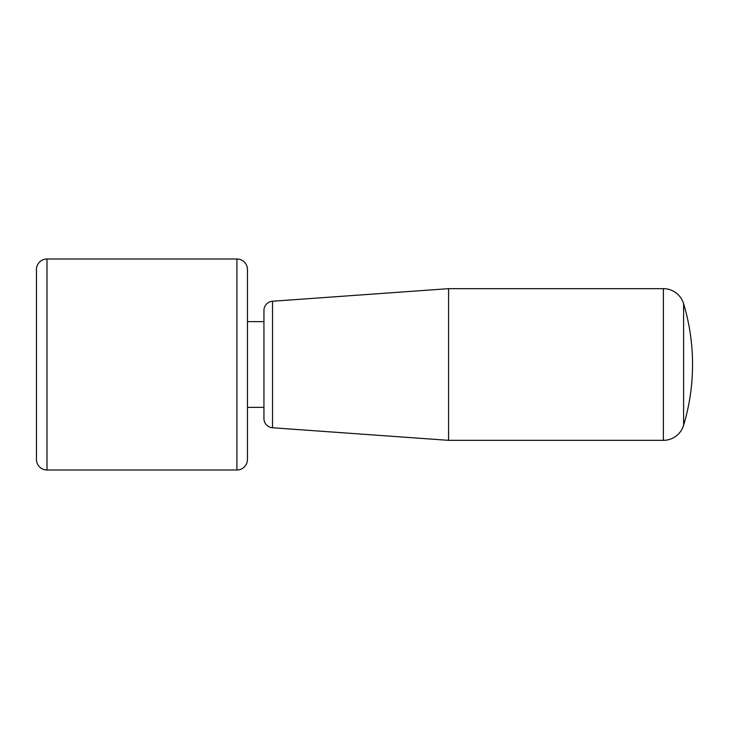 <?xml version="1.0" encoding="UTF-8"?>
<svg xmlns="http://www.w3.org/2000/svg" width="729" height="729" viewBox="0 0 729 729"><rect width="100%" height="100%" fill="white"/><g stroke="black" fill="none" stroke-linecap="round" stroke-linejoin="round"><path stroke-width="1.09" d="M47.002 258.995L236.907 258.995A10.552 10.552 0 0 1 247.459 269.548L247.459 459.452A10.552 10.552 0 0 1 236.907 470.005L47.002 470.005A10.552 10.552 0 0 1 36.45 459.452L36.45 269.548A10.552 10.552 0 0 1 47.002 258.995L47.002 470.005M247.459 391.063L247.459 417.198M247.459 291.308L247.459 311.802M247.459 358.431L247.459 370.569M247.459 459.452L247.459 437.692M263.944 310.454A9.231 9.231 0 0 1 272.518 301.241L272.518 427.759A9.231 9.231 0 0 1 263.944 418.546L263.944 310.454M663.39 440.334L663.39 288.666A21.105 21.105 0 0 1 683.602 303.692A211.009 211.009 0 0 1 683.602 425.308A21.105 21.105 0 0 1 663.39 440.334L448.572 440.334L448.572 288.666L272.518 301.241M683.602 303.692L683.602 425.308M247.459 321.635L263.944 321.635M263.944 407.365L247.459 407.365M236.907 258.995L236.907 470.005M272.518 427.759L448.572 440.334M663.39 288.666L448.572 288.666"/></g></svg>

